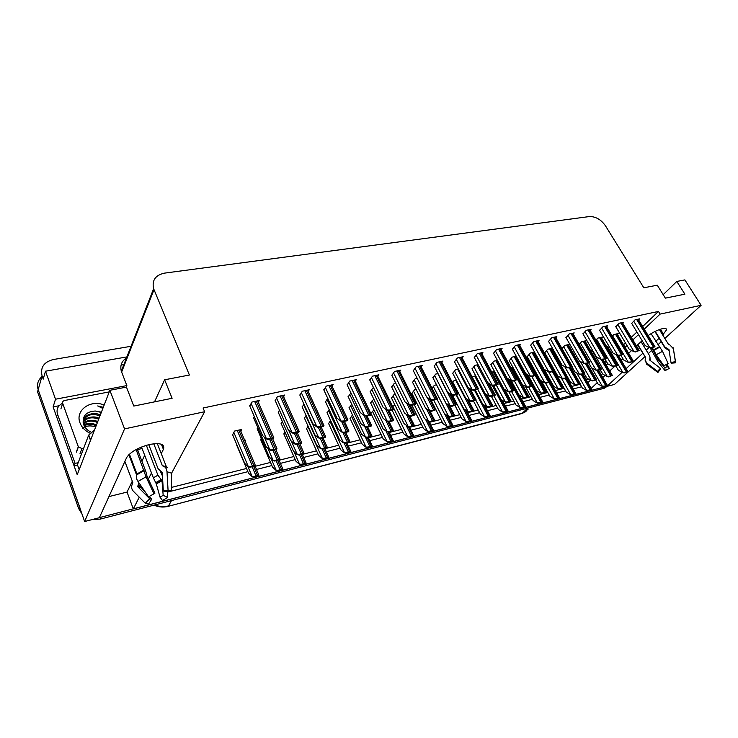 <?xml version="1.0" encoding="UTF-8"?>
<svg xmlns="http://www.w3.org/2000/svg" width="738" height="738" viewBox="0 0 738 738"><rect width="100%" height="100%" fill="white"/><g stroke="black" fill="none" stroke-linecap="round" stroke-linejoin="round"><path stroke-width="1.11" d="M161.253 453.612L163.449 449.257C165.026 444.138 160.367 442.542 149.482 444.497C138.126 447.542 130.515 451.896 126.641 457.56L99.344 517.716L84.63 521.517L38.182 389.636C36.623 384.59 37.85 380.282 41.854 376.712M662.706 334.969L666.617 329.748C666.562 328.456 665.113 328.106 662.254 328.714C657.899 329.821 653.185 332.1 648.139 335.55M644.246 329.148L660.104 314.102L701.1 305.32L684.882 279.896L676.82 281.446L684.892 294.176L665.372 298.143L657.281 285.2L643.822 287.783L605.483 225.828C600.963 219.5 595.594 216.418 589.385 216.557L164.629 273.115C155.432 275.08 151.77 280.274 153.624 288.706L189.408 375.024L164.629 379.784L172.111 398.289L133.809 406.066L126.456 387.109L109.861 390.291L77.232 474.719L53.108 406.906L59.141 405.725M126.89 356.906L45.488 371.205L55.516 399.221L126.853 385.587L126.216 387.155M55.516 399.221L53.108 406.906M127.37 357.46C121.853 360.568 119.833 365.135 121.3 371.168L126.853 385.587M123.864 364.627L121.041 365.135M45.488 371.205L43.219 379.111L42.084 375.91C40.156 367.432 43.911 361.971 53.367 359.526L131.05 346.288M701.1 305.32L664.837 338.447M661.211 341.759L657.862 344.821M651.728 350.421L648.278 353.567M644.744 356.795L614.523 384.415L606.784 386.417L622.143 372.284M109.861 390.291L124.556 428.889L84.63 521.517M588.878 390.522L588.103 391.251L133.32 508.925L139.251 497.181M148.366 479.128L151.484 472.947M642.125 340.652L636.46 345.956M631.636 350.476L628.638 353.281M622.9 358.659L621.193 360.264M614.671 366.371L609.717 371.002M605.04 375.384L602.78 377.505M597.236 382.69L591.156 388.391M626.128 368.613L642.687 353.373M646.211 350.144L649.062 347.515M655.75 341.362L659.089 338.29M587.854 382.635L590.446 380.171M599.404 371.675L600.658 370.485M606.295 365.144L607.743 363.76M625.086 347.321L627.005 345.495M632.853 339.95L638.481 334.618M167.295 492.154L247.885 471.656M256.52 469.46L271.879 465.558M280.422 463.381L295.209 459.617M303.678 457.468L317.912 453.852M326.297 451.711L340.006 448.224M348.327 446.112L361.528 442.754M369.766 440.66L382.487 437.422M390.66 435.346L402.902 432.228M411.011 430.171L422.809 427.164M430.854 425.125L442.219 422.228M450.198 420.199L461.149 417.413M469.064 415.402L479.617 412.717M487.467 410.725L497.643 408.132M505.429 406.149L515.244 403.658M522.965 401.693L532.421 399.286M540.096 397.339L549.201 395.014M556.821 393.086L565.603 390.845M573.158 388.926L581.627 386.777M124.556 428.889L204.638 411.73L171.622 473.141M133.32 508.925L127.047 492.08L108.929 496.591M164.629 379.784L154.528 401.859M676.82 281.446L663.185 294.647M642.65 326.528L658.462 311.445L203.088 408.003L204.638 411.73M658.462 311.445L660.104 314.102M586.424 380.135L587.9 378.732M604.809 362.607L606.258 361.223M623.545 344.738L625.464 342.912M631.285 337.358L636.903 332.008M171.345 487.44L246.538 468.473M255.164 466.296L270.523 462.422M279.065 460.263L293.844 456.536M302.303 454.396L316.537 450.807M324.923 448.695L338.622 445.235M346.943 443.141L360.135 439.811M368.382 437.726L381.085 434.525M389.258 432.459L401.509 429.368M409.608 427.33L421.407 424.35M429.442 422.32L440.817 419.452M448.787 417.44L459.737 414.682M467.652 412.68L478.206 410.024M486.056 408.04L496.231 405.476M504.017 403.511L513.823 401.029M521.554 399.083L531.009 396.693M538.675 394.765L547.79 392.459M555.4 390.54L564.183 388.326M571.747 386.417L580.216 384.286M622.798 323.235L623.813 322.248L619.182 323.244L615.843 326.805M606.645 326.731L607.669 325.707L602.928 326.731L599.625 330.32M590.105 330.301L591.138 329.259L586.276 330.301L583.011 333.917M573.158 333.963L574.201 332.893L569.219 333.963L566 337.607M555.797 337.718L556.839 336.62L551.738 337.709L548.565 341.38M537.993 341.565L539.054 340.439L533.823 341.556L530.696 345.255M519.746 345.513L520.807 344.351L515.447 345.504L512.375 349.222M501.028 349.563L502.098 348.364L496.6 349.544L493.574 353.299M481.831 353.723L482.901 352.487L477.255 353.696L474.294 357.478M462.117 357.985L463.196 356.712L457.403 357.958L454.507 361.768M441.887 362.367L442.975 361.057L437.016 362.33L434.193 366.168M421.103 366.869L422.191 365.513L416.075 366.823L413.326 370.688M399.756 371.5L400.845 370.098L394.562 371.445L391.887 375.338M377.81 376.26L378.908 374.803L372.441 376.186L369.849 380.107M355.255 381.149L356.343 379.646L349.701 381.076L347.201 385.015M332.054 386.186L333.142 384.627L326.297 386.094L323.899 390.07M308.17 391.371L309.259 389.747L302.22 391.26L299.914 395.264M283.595 396.703L284.674 395.024L277.423 396.583L275.237 400.614M258.291 402.21L259.352 400.457L251.889 402.062L249.813 406.121M638.573 319.831L639.578 318.862L635.058 319.831L631.682 323.373M617.429 334.48L618.426 333.521L613.878 334.526L612.236 336.141M601.581 338.022L602.586 337.035L597.937 338.069L595.861 340.126M585.363 341.648L586.369 340.633L581.609 341.694L579.099 344.231M568.758 345.356L569.773 344.323L564.902 345.402L561.922 348.465M552.411 348.179L547.78 349.203L544.699 352.727M551.756 349.166L552.522 348.364M516.213 356.214L512.273 357.091L509.285 360.661M497.421 360.384L493.842 361.177L490.908 364.784M478.132 364.673L474.949 365.375L472.071 369M458.335 369.065L455.567 369.683L452.754 373.327M438.003 373.576L435.678 374.092L432.929 377.773M417.127 378.216L415.263 378.631L412.588 382.33M395.679 382.976L394.304 383.28L391.694 387.007M373.631 387.874L372.773 388.068L370.245 391.813M350.956 392.911L348.207 396.749M327.718 398.28L325.55 401.823M303.936 404.073L302.257 407.044M279.453 410.097L278.291 412.413M254.259 416.38L253.641 417.939M534.543 352.146L530.244 353.096L527.209 356.648M534.33 353.059L534.782 352.579M592.254 349.794L590.889 351.15M575.529 354.194L574.45 355.282M558.398 358.742L557.624 359.535M530.825 363.179L529.681 363.447M512.901 367.293L510.945 367.736M494.525 371.5L491.72 372.146M475.687 375.817L472.209 377.109M456.361 380.245L453.824 380.826L452.348 382.533M436.527 384.784L434.414 385.273L431.961 388.179M416.167 389.452L414.498 389.839L411.887 393.382M395.273 394.24L394.055 394.516L391.518 398.086M373.797 399.157L370.614 402.911M351.74 404.212L349.157 407.874M329.185 409.645L327.119 412.957M306.067 415.42L304.471 418.197M282.294 421.416L281.187 423.566M257.848 427.643L257.258 429.101M240.763 431.047L241.76 429.415L234.536 431.066L232.636 434.783M608.592 345.522L606.95 347.128M526.342 373.945L525.834 374.065M507.532 378.382L514.155 390.522L507.965 391.518L503.962 389.027L490.807 364.581M544.423 369.673L543.703 369.849M415.263 400.134L414.202 400.383M394.885 404.941L392.69 406.601M373.972 409.876L370.734 413.381M352.496 414.94L350.061 418.428M330.569 420.42L328.604 423.52M308.087 426.167L306.565 428.76M284.979 432.127L283.936 434.138M261.243 438.307L260.68 439.663M236.833 444.728L236.778 445.337M245.053 441.103L245.662 440.134L244.73 440.346M127.047 492.08L132.296 481.158M141.899 461.176L144.713 455.328M141.964 448.187L137.674 450.134M80.073 508.251L38.182 389.636L42.084 375.91M606.756 386.361L99.381 517.624M607.3 386.278L604.136 388.28L100.128 519.128L92.527 519.478M81.973 513.98L78.615 508.5L37.564 391.786L38.182 389.636M601.904 386.195L604.302 386.094L603.638 386.712L601.904 386.195L597.992 384L595.75 380.116M598.61 370.31L607.356 385.31L604.302 386.094M607.356 385.31L603.638 386.712M622.42 372.432L624.874 372.312L624.191 372.948L622.42 372.432L618.389 370.264L615.916 366.057M618.444 355.615L627.909 371.546L624.874 372.312M627.909 371.546L624.191 372.948M627.844 362.173L630.363 362.035L629.652 362.69L627.844 362.173L623.693 359.996L620.962 355.393M617.042 333.825L633.453 361.269L630.363 362.035M633.453 361.269L629.652 362.69M649.348 347.663L651.94 347.497L651.202 348.179L649.348 347.663L645.077 345.522L631.58 323.207M638.167 319.167L655.012 346.768L651.94 347.497M655.012 346.768L651.202 348.179M655.243 331.353L664.8 346.952L668.969 349.526L670.99 362.487L675.399 361.666L673.36 348.677L669.864 344.923L668.6 344.563L659.385 329.572M650.196 347.893L658.204 362.192L665.095 370.67L664.864 367.875L657.955 359.397L651.829 348.022M637.872 344.637L645.482 357.275L645.113 360.245L646.912 363.179L657.54 371.417L660.353 368.299L649.726 360.079L649.994 357.063L649.394 355.421L641.073 341.639M651.045 333.65L662.512 351.316L668.111 363.511L663.896 365.817L656.239 354.757L652.42 347.884M669.135 350.615L665.039 348.013L654.929 331.5M649.984 357.026L650.104 360.375M670.99 362.487L671.146 363.179L671.045 362.515M660.381 368.862L660.353 368.299M666.276 364.443L667.346 366.518L664.864 367.875M675.399 361.666L675.63 362.828L671.146 363.179M660.538 368.982L657.853 372.542L657.54 371.417M667.346 366.518L669.246 368.41L665.095 370.67M669.246 368.41L667.004 364.055M646.903 364.434L646.35 363.76M586.221 390.236L588.629 390.144L587.965 390.762L586.221 390.236L582.328 388.004L579.939 383.797M582.992 374.148L591.747 389.341L588.629 390.144M591.747 389.341L587.965 390.762M570.179 394.369L572.587 394.286L571.932 394.904L570.179 394.369L566.304 392.09L554.349 370.827M567.024 378.068L575.769 393.465L572.587 394.286M575.769 393.465L571.932 394.904M553.768 398.594L556.166 398.52L555.52 399.147L553.768 398.594L549.902 396.278L541.351 380.854M543.832 369.821L559.432 397.681L556.166 398.52M559.432 397.681L555.52 399.147M536.96 402.93L539.367 402.856L538.722 403.483L536.96 402.93L533.122 400.568L525.373 386.408M527.633 374.71L542.707 401.998L539.367 402.856M542.707 401.998L538.722 403.483M606.802 376.362L609.265 376.242L608.582 376.878L606.802 376.362L602.789 374.157L600.308 369.895M603.084 359.655L612.365 375.457L609.265 376.242M612.365 375.457L608.582 376.878M590.824 380.374L593.287 380.264L592.605 380.909L590.824 380.374L586.821 378.133L584.284 373.705M587.171 363.456L596.461 379.47L593.287 380.264M596.461 379.47L592.605 380.909M574.459 384.489L576.931 384.387L576.258 385.033L574.459 384.489L570.474 382.201L567.762 377.395M570.88 367.339L580.179 383.566L576.931 384.387M580.179 383.566L576.258 385.033M557.716 388.695L560.179 388.603L559.515 389.249L557.716 388.695L553.749 386.371L544.257 369.378M554.09 371.094L563.509 387.764L560.179 388.603M563.509 387.764L559.515 389.249M611.922 366.066L614.45 365.928L613.748 366.592L611.922 366.066L607.798 363.852L605.068 359.185M601.184 337.349L617.614 365.153L614.45 365.928M617.614 365.153L613.748 366.592M595.631 370.052L598.158 369.923L597.466 370.587L595.631 370.052L591.516 367.801L588.786 363.068M584.957 340.947L601.405 369.129L598.158 369.923M601.405 369.129L597.466 370.587M578.943 374.138L581.479 374.018L580.788 374.683L578.943 374.138L574.847 371.841L571.959 366.777M568.343 344.637L584.791 373.207L581.479 374.018M584.791 373.207L580.788 374.683M561.849 378.326L564.385 378.207L563.703 378.88L561.849 378.326L557.771 375.983L544.598 352.552M551.332 348.419L567.78 377.376L564.385 378.207M567.78 377.376L563.703 378.88M148.762 444.663L158.061 468.639L162.268 472.588L163.319 491.01L168.061 490.207L166.991 471.739C166.687 468.731 165.423 466.831 163.199 466.038L162.286 465.577L153.781 443.759M157.323 443.584L166.447 466.905L167.544 467.431L163.199 466.038M162.461 475.992L160.478 471.554M124.879 461.434L132.822 482.56L132.397 483.787C131.124 486.582 131.41 489.026 133.264 491.13L145.257 503.242L149.74 498.777L137.729 486.693L138.809 482.624M136.133 449.525L146.023 476.831L153.974 493.777L148.578 496.868L137.997 481.453C136.346 478.861 135.912 476.665 136.714 474.857L136.954 473.999L129.427 454.138M146.355 445.309L157.914 475.198L162.009 480.687L163.172 495.346L160.008 497.154L156.336 483.953L153.356 477.818L141.512 447.007M136.604 475.087L128.873 454.673M153.974 493.777L154.943 493.132L147.028 476.287L145.866 471.564L137.222 448.953M141.392 486.397L141.327 487.67L145.368 492.191M163.319 491.01L165.238 491.536L171.253 491.102L168.061 490.207M149.177 496.453L151.696 499.275L149.74 498.777M151.696 499.275L148.559 504.063L145.257 503.242M163.172 495.346L167.738 497.458L162.452 500.475L160.008 497.154M166.991 471.739L171.705 473.215L171.253 491.102M167.738 497.458L167.231 491.397M90.626 440.106L79.187 469.663L77.416 464.7L88.625 435.254L90.506 440.392M94.519 429.996L88.625 435.254M77.638 465.3L74.086 465.863L56.623 416.776L57.49 414.083C56.18 409.267 57.896 405.66 62.656 403.262M74.086 465.863L75.045 463.316L78.154 462.772M57.49 414.083L75.045 463.316M88.578 423.667L83.505 424.184M82.333 428.289C86.254 425.651 90.7 425.217 95.682 426.988M90.027 433.215C85.101 430.863 81.761 427.422 80.008 422.883C74.87 410.393 90.7 399.083 104.15 405.088M101.401 412.191L95.248 411.011C86.06 411.684 82.139 416.048 83.468 424.082C84.713 427.625 87.268 430.328 91.134 432.2M103.292 407.311L97.693 405.946L102.85 408.437M99.999 415.826C91.272 412.939 85.626 415.042 83.034 422.136M100.322 414.987C96.816 413.169 92.896 413.086 88.56 414.719C85.257 416.057 83.495 418.935 83.265 423.372M98.707 419.175C92.241 416.693 87.093 417.634 83.256 422.016M99.021 418.335C94.141 415.143 84.187 417.911 83.025 422.035M97.425 422.487C92.075 420.291 87.398 420.743 83.394 423.843M97.739 421.656C93.477 419.138 85.46 420.392 83.274 423.418M96.152 425.761C92.019 423.944 88.025 423.944 84.169 425.761M96.475 424.95C92.499 422.985 88.311 423.095 83.929 425.254M101.3 412.45L95.248 411.011M83.717 448.16L81.955 448.547L78.376 446.914L62.693 403.391C62.343 401.924 62.979 400.955 64.593 400.494L109.252 391.887M103.219 407.487L97.693 405.946M633.508 351.436L636.101 351.27L635.372 351.952L633.508 351.436L629.246 349.249L615.741 326.639M622.383 322.552L639.256 350.522L636.101 351.27M639.256 350.522L635.372 351.952M617.291 355.292L619.883 355.135L619.164 355.817L617.291 355.292L613.038 353.068L599.514 330.144M606.23 326.021L623.112 354.369L619.883 355.135M623.112 354.369L619.164 355.817M600.677 359.24L603.269 359.092L602.549 359.784L600.677 359.24L596.442 356.98L582.909 333.742M589.68 329.572L606.581 358.308L603.269 359.092M606.581 358.308L602.549 359.784M583.647 363.29L586.249 363.151L585.529 363.843L583.647 363.29L579.431 360.983L565.889 337.423M572.725 333.207L589.634 362.34L586.249 363.151M589.634 362.34L585.529 363.843M566.194 367.441L568.795 367.303L568.085 368.004L566.194 367.441L561.996 365.089L548.454 341.196M555.345 336.934L572.264 366.482L568.795 367.303M572.264 366.482L568.085 368.004M548.288 371.703L550.899 371.565L550.197 372.275L548.288 371.703L544.118 369.295L530.585 345.061M537.541 340.762L554.459 370.716L550.899 371.565M554.459 370.716L550.197 372.275M529.93 376.066L532.541 375.937L531.849 376.648L529.93 376.066L525.788 373.613L512.255 349.019M519.284 344.674L536.194 375.07L532.541 375.937M536.194 375.07L531.849 376.648M511.102 380.55L513.703 380.43L513.021 381.14L511.102 380.55L506.978 378.041L493.464 353.087M500.558 348.696L517.449 379.535L513.703 380.43M517.449 379.535L513.021 381.14M491.766 385.144L494.368 385.033L493.704 385.753L491.766 385.144L487.68 382.588L494.368 395.134L489.073 396.14L485.106 393.603L471.96 368.788M474.183 357.257L487.68 382.588M481.342 352.819L498.215 384.12L494.368 385.033M498.215 384.12L493.704 385.753L501.084 399.489L504.976 401.961L507.44 401.878L506.803 402.542L504.976 401.961M471.914 389.867L474.516 389.765L473.861 390.485L471.914 389.867L467.864 387.256L454.387 361.537M461.628 357.054L478.464 388.825L474.516 389.765M478.464 388.825L473.861 390.485M451.536 394.719L454.128 394.618L453.483 395.347L451.536 394.719L447.514 392.044L434.073 365.928M441.379 361.399L458.187 393.649L454.128 394.618M458.187 393.649L457.542 394.378L453.483 395.347M430.586 399.701L433.178 399.609L432.542 400.347L430.586 399.701L426.61 396.97L413.197 370.448M420.586 365.854L437.348 398.612L433.178 399.609M437.348 398.612L436.721 399.35L432.542 400.347M409.055 404.821L411.638 404.738L411.029 405.476L409.055 404.821L405.125 402.026L391.758 375.079M399.23 370.439L415.928 403.714L411.638 404.738M415.928 403.714L415.309 404.452L411.029 405.476M386.924 410.088L389.498 410.014L388.898 410.762L386.924 410.088L383.04 407.228L369.72 379.839M377.275 375.153L393.907 408.963L389.498 410.014M393.907 408.963L393.308 409.71L388.898 410.762M364.148 415.503L366.712 415.439L366.131 416.186L364.148 415.503L360.329 412.579L347.063 384.738M354.701 379.996L371.26 414.359L366.712 415.439M371.26 414.359L370.67 415.107L366.131 416.186M340.716 421.075L343.271 421.029L342.709 421.776L340.716 421.075L336.952 418.086L323.761 389.775M331.482 384.978L347.949 419.913L343.271 421.029M347.949 419.913L347.377 420.66L342.709 421.776M316.602 426.813L319.139 426.776L318.595 427.533L316.602 426.813L312.894 423.75L299.776 394.959M307.598 390.107L323.954 425.632L319.139 426.776M323.954 425.632L323.401 426.38L318.595 427.533M291.759 432.726L294.277 432.699L293.752 433.455L291.759 432.726L288.115 429.581L275.089 400.291M283.005 395.384L299.241 431.518L294.277 432.699M299.241 431.518L298.706 432.274L293.752 433.455M266.16 438.815L268.669 438.796L268.162 439.562L266.16 438.815L262.599 435.595L249.665 405.78M257.682 400.817L273.77 437.579L268.669 438.796M273.77 437.579L273.263 438.344L268.162 439.562M519.755 407.358L522.153 407.293L521.526 407.929L519.755 407.358L515.936 404.95L508.842 391.795M519.478 395.264L525.576 406.417L522.153 407.293M525.576 406.417L521.526 407.929M502.135 411.905L504.534 411.841L503.916 412.477L502.135 411.905L498.344 409.452L491.517 396.601M502.274 400.236L508.039 410.937L504.534 411.841M508.039 410.937L503.916 412.477M484.082 416.555L486.48 416.5L485.872 417.136L484.082 416.555L480.318 414.046L473.501 401.029M484.654 405.383L490.069 415.577L486.48 416.5M490.069 415.577L485.872 417.136M540.557 393.013L543.02 392.92L542.365 393.575L540.557 393.013L536.618 390.633L527.947 374.895M530.428 363.271L546.434 392.062L543.02 392.92M546.434 392.062L542.365 393.575M522.984 397.431L525.447 397.348L524.801 398.003L522.984 397.431L519.063 395.005L511.24 380.596M522.421 384.618L528.943 396.463L525.447 397.348M528.943 396.463L524.801 398.003M504.829 389.572L511.028 400.974L507.44 401.878M511.028 400.974L506.803 402.542M486.517 406.601L488.98 406.527L488.353 407.191L486.517 406.601L482.652 404.073L475.318 390.144M486.822 394.701L492.652 405.605L488.98 406.527M492.652 405.605L488.353 407.191M544.33 382.616L546.867 382.505L546.185 383.179L544.33 382.616L540.281 380.227L527.098 356.463M533.897 352.284L550.354 381.647L546.867 382.505M550.354 381.647L546.185 383.179M526.379 387.007L528.906 386.906L528.242 387.588L526.379 387.007L522.347 384.572L509.174 360.467M516.037 356.251L532.476 386.029L528.906 386.906M532.476 386.029L528.242 387.588M514.155 390.522L509.838 392.109L507.965 391.518M510.493 391.417L509.838 392.109M489.082 383.465L495.364 395.134L494.368 395.134M495.364 395.134L490.955 396.74L489.073 396.14M491.6 396.048L490.955 396.74M465.577 421.324L467.975 421.278L467.375 421.915L465.577 421.324L461.85 418.769L455.042 405.559M466.628 410.715L471.656 420.328L467.975 421.278M471.656 420.328L467.375 421.915M446.61 426.204L449.008 426.177L448.418 426.813L446.61 426.204L442.911 423.603L435.909 409.765M448.178 416.241L452.781 425.199L449.008 426.177M452.781 425.199L448.418 426.813M427.164 431.223L429.553 431.195L428.981 431.841L427.164 431.223L423.501 428.557L411.905 405.273M429.046 421.518L433.427 430.189L429.553 431.195M433.427 430.189L428.981 431.841M407.219 436.361L409.599 436.342L409.036 436.988L407.219 436.361L403.594 433.64L392.035 410.005M409.424 426.942L413.575 435.319L409.599 436.342M413.575 435.319L409.036 436.988M386.758 441.628L389.129 441.619L388.575 442.274L386.758 441.628L383.17 438.852L370.863 413.225M389.138 432.21L393.206 440.568L389.129 441.619M393.206 440.568L388.575 442.274M365.744 447.043L368.114 447.043L367.579 447.708L365.744 447.043L362.21 444.211L349.95 418.188M368.253 437.468L372.303 445.964L368.114 447.043M372.303 445.964L367.579 447.708M467.588 411.361L470.051 411.297L469.433 411.961L467.588 411.361L463.75 408.778L456.435 394.646M468.381 400.014L473.814 410.346L470.051 411.297M473.814 410.346L469.433 411.961M448.169 416.241L450.623 416.186L450.023 416.859L448.169 416.241L444.368 413.612L436.961 399.064M449.479 405.531L454.488 415.208L450.623 416.186M454.488 415.208L450.023 416.859M428.252 421.25L430.697 421.204L430.106 421.878L428.252 421.25L424.488 418.566L411.776 393.16M429.959 410.946L434.664 420.199L430.697 421.204M434.664 420.199L430.106 421.878M407.8 426.389L410.245 426.352L409.664 427.034L407.8 426.389L404.083 423.649L391.408 397.856M409.848 416.38L414.322 425.328L410.245 426.352M414.322 425.328L409.664 427.034M386.804 431.665L389.249 431.638L388.677 432.32L386.804 431.665L383.133 428.861L370.504 402.671M389.101 421.749L393.428 430.586L389.249 431.638M393.428 430.586L388.677 432.32M365.245 437.09L367.672 437.071L367.118 437.754L365.245 437.09L361.611 434.221L349.037 407.616M367.672 427.016L371.97 435.992L367.672 437.071M371.97 435.992L367.118 437.754M469.7 400.891L472.228 400.808L471.591 401.5L469.7 400.891L465.761 398.289L452.643 373.114M470.198 388.76L476.084 399.858L472.228 400.808M476.084 399.858L471.591 401.5M449.811 405.752L452.329 405.679L451.711 406.38L449.811 405.752L445.9 403.105L432.819 377.542M450.844 394.258L456.296 404.71L452.329 405.679M456.296 404.71L451.711 406.38M429.387 410.752L431.905 410.688L431.296 411.389L429.387 410.752L425.522 408.049L412.468 382.09M430.909 399.802L435.974 409.691L431.905 410.688M435.974 409.691L431.296 411.389M408.409 415.891L410.928 415.835L410.328 416.536L408.409 415.891L404.59 413.123L391.583 386.767M410.291 405.236L415.107 414.811L410.928 415.835M415.107 414.811L410.328 416.536M386.86 421.167L389.369 421.121L388.788 421.832L386.86 421.167L383.087 418.335L370.125 391.564M389.055 410.715L393.658 420.07L389.369 421.121M393.658 420.07L393.077 420.78L388.788 421.832M364.71 426.592L367.21 426.555L366.638 427.265L364.71 426.592L360.983 423.695L348.078 396.49M367.044 415.974L371.62 425.466L367.21 426.555M371.62 425.466L371.048 426.186L366.638 427.265M344.176 452.606L346.537 452.615L346.011 453.28L344.176 452.606L340.688 449.7L328.484 423.271M346.814 442.874L350.836 451.508L346.537 452.615M350.836 451.508L346.011 453.28M322.026 458.307L324.369 458.335L323.862 458.999L322.026 458.307L318.585 455.346L306.445 428.492M324.803 448.427L328.788 457.191L324.369 458.335M328.788 457.191L323.862 458.999M299.259 464.174L301.593 464.211L301.104 464.875L299.259 464.174L295.883 461.149L283.807 433.861M302.183 454.128L306.132 463.04L301.593 464.211M306.132 463.04L301.104 464.875M275.864 470.207L278.18 470.254L277.709 470.927L275.864 470.207L272.543 467.108L260.551 439.368M278.946 459.986L282.848 469.054L278.18 470.254M282.848 469.054L277.709 470.927M251.796 476.407L254.112 476.462L253.651 477.135L251.796 476.407L248.549 473.233L236.649 445.032M254.988 465.872L258.909 475.226L254.112 476.462M258.909 475.226L258.448 475.899L253.651 477.135M343.087 442.662L345.504 442.652L344.969 443.344L343.087 442.662L339.508 439.728L326.989 412.699M345.652 432.422L349.923 441.536L345.504 442.652M349.923 441.536L349.378 442.228L344.969 443.344M320.31 448.381L322.718 448.39L322.202 449.082L320.31 448.381L316.796 445.383L304.342 417.92M323.023 437.975L327.266 447.246L322.718 448.39M327.266 447.246L326.74 447.938L322.202 449.082M296.897 454.276L299.296 454.285L298.789 454.986L296.897 454.276L293.438 451.204L281.058 423.28M299.766 443.686L303.964 453.114L299.296 454.285M303.964 453.114L303.456 453.805L298.789 454.986M272.811 460.327L275.191 460.355L274.702 461.056L272.811 460.327L269.416 457.191L257.128 428.787M275.846 449.562L279.988 459.147L275.191 460.355M279.988 459.147L279.508 459.848L274.702 461.056M248.014 466.564L250.385 466.601L249.924 467.302L248.014 466.564L244.693 463.344L232.498 434.461M240.219 429.765L255.33 465.355L250.385 466.601M255.33 465.355L254.859 466.056L249.924 467.302M341.934 432.164L344.425 432.136L343.871 432.855L341.934 432.164L338.262 429.202L325.421 401.546M344.415 421.37L348.963 431.029L344.425 432.136M348.963 431.029L348.41 431.739L343.871 432.855M318.512 437.902L320.984 437.883L320.449 438.612L318.512 437.902L314.895 434.866L302.119 406.758M321.141 426.924L325.652 436.739L320.984 437.883M325.652 436.739L325.117 437.459L320.449 438.612M294.397 443.806L296.861 443.796L296.344 444.525L294.397 443.806L290.855 440.697L278.161 412.108M297.193 432.634L301.667 442.625L296.861 443.796M301.667 442.625L301.15 443.344L296.344 444.525M269.582 449.885L272.018 449.885L271.529 450.623L269.582 449.885L266.104 446.702L253.503 417.616M272.553 438.52L276.971 448.676L272.018 449.885M276.971 448.676L276.473 449.405L271.529 450.623M154.002 289.693L121.613 372.09M660.409 329.222L663.49 334.231M161.391 444.267L163.393 449.359M527.753 408.114L521.978 413.52L167.996 506.379L522.79 413.049L528.057 409.313M154.786 504.94C159.38 506.729 163.956 507.052 168.513 505.917L171.502 500.604M604.136 388.28L605.926 386.638M100.128 519.128L100.968 517.292M78.615 508.5L79.39 506.628M591.719 367.911L602.153 385.965M596.885 370.421L605.649 385.55M598.001 370.458L606.608 385.301M607.558 346.537L622.678 372.192M616.147 354.692L626.23 371.758M617.651 355.393L627.189 371.518M612.586 335.799L628.103 361.924M615.483 334.166L631.746 361.472M616.461 333.954L632.715 361.233M633.702 321.141L649.625 347.413M636.645 319.489L653.333 346.943M637.614 319.286L654.302 346.712M645.363 358.013L645.482 357.275M653.619 349.849L659.089 346.842M665.141 347.441L665.039 348.013M668.028 349.083L668.305 350.329M650.123 360.301L649.781 359.102M658.499 358.013L657.586 358.456M669.034 349.95L668.905 350.476M658.785 358.428L657.724 358.945M659.071 358.843L657.955 359.397M656.239 354.757L662.512 351.316M673.36 348.677L675.528 361.749M647.438 364.895L646.912 363.179M653.822 350.375L659.551 347.229M653.739 350.107L659.283 347.063M576.692 372.875L586.47 390.005M581.387 374.535L589.994 389.59M582.365 374.295L590.972 389.332M561.36 378.041L570.428 394.138M565.363 378.474L573.97 393.723M566.369 378.225L574.976 393.465M545.437 382.948L554.007 398.363M548.971 382.496L557.577 397.948M549.911 382.09L558.611 397.681M528.832 387.441L537.199 402.699M532.089 386.426L540.797 402.275M526.443 374L541.849 402.007M591.922 350.126L607.06 376.122M601.119 359.369L610.64 375.688M602.457 359.757L611.617 375.439M580.354 361.491L591.073 380.135M585.538 363.843L594.68 379.701M586.544 363.603L595.686 379.452M564.708 366.611L574.708 384.249M569.201 367.736L578.352 383.815M570.225 367.496L579.376 383.557M548.638 371.804L557.956 388.456M552.476 371.731L561.627 388.022M553.528 371.482L562.67 387.754M596.655 339.342L612.189 365.817M599.588 337.7L615.861 365.365M600.584 337.478L616.857 365.125M580.345 342.967L595.889 369.812M583.306 341.316L599.588 369.351M584.33 341.085L600.612 369.101M563.657 346.685L579.201 373.889M566.646 345.015L582.928 373.437M567.688 344.784L583.97 373.179M546.554 350.495L562.107 378.077M549.57 348.806L565.861 377.616M550.64 348.567L566.932 377.358M162.286 465.577L166.447 466.905M136.954 473.999L143.947 469.958M157.914 475.198L153.356 477.818M141.262 486.204L138.043 485.272M161.078 479.599L155.69 482.689M141.216 486.997L137.655 486.028M161.677 480.097L156.059 483.316M141.327 487.67L137.729 486.693M162.009 480.687L156.336 483.953M137.997 481.453L146.023 476.831M136.714 474.857L144.03 470.632M136.964 474.386L144.039 470.309M162.591 465.872L166.788 467.219M62.693 403.391L60.913 408.861M78.293 446.702L76.355 451.924M81.955 448.547L79.99 453.741M617.844 324.554L633.785 351.177M620.815 322.893L637.521 350.707M621.811 322.672L638.508 350.467M601.608 328.05L617.558 355.033M604.606 326.371L621.322 354.563M605.621 326.15L622.337 354.314M584.976 331.63L600.944 358.982M588.001 329.932L604.736 358.511M589.044 329.711L605.769 358.262M567.937 335.301L583.906 363.031M571 333.576L587.734 362.552M572.061 333.355L588.795 362.303M550.474 339.056L566.452 367.183M553.565 337.321L570.308 366.703M554.662 337.081L571.396 366.445M532.578 342.902L548.546 371.445M535.705 341.159L552.43 370.956M536.821 340.91L553.555 370.688M514.22 346.851L530.188 375.808M517.384 345.089L534.1 375.319M518.528 344.84L535.253 375.042M495.401 350.901L511.351 380.282M498.593 349.12L515.299 379.793M499.764 348.862L516.471 379.516M476.084 355.061L492.015 384.876M479.303 353.253L495.991 384.397M480.512 352.995L497.2 384.101M456.259 359.323L472.163 389.599M459.516 357.506L476.167 389.111M460.761 357.238L477.412 388.815M435.9 363.696L451.767 394.452M439.193 361.869L455.807 393.954M440.466 361.592L457.09 393.649M414.987 368.197L430.817 399.424M418.317 366.343L434.894 398.935M419.627 366.066L436.204 398.621M393.511 372.81L409.286 404.544M396.869 370.946L413.391 404.055M398.216 370.661L414.738 403.732M371.426 377.561L387.146 409.811M374.83 375.679L391.278 409.313M376.214 375.384L392.671 408.99M348.714 382.441L364.369 415.226M352.155 380.54L368.539 414.728M353.585 380.236L369.969 414.387M325.357 387.459L340.928 420.798M328.844 385.55L345.135 420.3M330.301 385.236L346.602 419.95M301.316 392.625L316.805 426.536M304.84 390.697L321.039 426.038M306.353 390.374L322.552 425.678M276.565 397.939L291.953 432.44M280.136 396.002L296.224 431.942M281.685 395.669L297.783 431.573M251.077 403.418L266.344 438.529M254.684 401.463L270.652 438.031M256.289 401.121L272.257 437.652M511.628 391.666L519.986 407.127M508.62 379.046L523.62 406.703M510.438 380.144L524.69 406.426M494.017 395.992L502.366 411.666M492.145 385.264L506.019 411.241M493.63 385.734L507.126 410.965M475.825 400.144L484.303 416.315M474.534 390.328L487.993 415.891M483.261 404.47L489.119 415.605M531.895 376.638L540.797 392.773M535.354 375.817L544.496 392.33M536.166 375.098L545.567 392.062M514.331 380.836L523.224 397.182M511.102 367.699L526.941 396.749M512.2 367.45L528.048 396.472M496.323 385.125L505.216 401.712M493.132 371.823L508.962 401.269M494.257 371.565L510.087 400.983M477.855 389.498L486.748 406.352M474.719 376.039L490.521 405.909M485.429 393.806L491.683 405.623M529.035 354.388L544.579 382.367M532.089 352.69L548.371 381.906M533.177 352.45L549.469 381.638M511.083 358.382L526.618 386.758M514.165 356.666L530.438 386.297M515.29 356.417L531.563 386.02M492.68 362.478L508.205 391.26M495.798 360.744L512.052 390.799M496.942 360.495L513.205 390.522M473.814 366.675L489.312 395.891M476.951 364.932L493.187 395.42M452.32 394.978L465.798 421.084M456.084 394.729L469.516 420.66M465.161 409.728L470.669 420.365M433.686 400.07L446.831 425.964M444.553 413.741L450.567 425.549M446.628 415.171L451.757 425.236M414.267 404.701L427.385 430.974M425.503 419.295L431.149 430.558M427.643 420.817L432.367 430.245M392.856 406.398L407.431 436.112M405.992 425.051L411.223 435.697M408.105 426.49L412.477 435.374M372.432 411.214L386.961 441.389M385.992 431.047L390.78 440.964M387.911 432.053L392.062 440.632M351.482 416.158L365.947 446.804M365.43 437.154L369.793 446.379M367.183 437.745L371.113 446.038M452.745 382.072L467.818 411.112M455.844 380.365L471.619 410.669M466.905 399.046L472.809 410.365M433.354 386.527L448.4 415.992M436.49 384.793L452.228 415.549M447.929 404.479L453.446 415.245M413.464 391.094L428.474 421.001M426.324 408.612L432.33 420.549M428.483 410.125L433.584 420.236M393.059 395.771L408.013 426.14M406.315 414.369L411.905 425.697M408.52 415.928L413.188 425.374M372.118 400.577L387.016 431.416M385.799 420.374L390.937 430.974M387.819 421.499L392.256 430.641M350.605 405.513L365.448 436.831M364.747 426.601L369.397 436.389M366.555 427.237L370.753 436.047M454.46 370.983L469.931 400.633M457.634 369.221L473.833 400.162M468.731 387.819L475.051 399.867M434.599 375.402L450.042 405.494M437.809 373.622L453.971 405.033M449.294 393.234L455.217 404.728M414.212 379.941L429.617 410.494M427.173 397.348L433.575 410.024M429.368 398.861L434.857 409.71M393.28 384.59L408.631 415.632M406.647 403.105L412.634 415.162M408.917 404.719L413.944 414.839M371.777 389.378L387.081 420.9M385.587 409.11L391.103 420.439M387.708 410.356L392.459 420.106M349.683 394.286L364.923 426.324M363.982 415.374L368.982 425.854M365.873 416.094L370.375 425.512M329.969 421.241L344.369 452.357M344.12 443.031L348.253 451.933M345.688 443.16L349.6 451.582M307.884 426.453L322.211 458.067M322.22 449.073L326.122 457.643M323.613 448.722L327.506 457.283M294.038 451.739L299.444 463.925M299.508 454.802L303.373 463.51M300.929 454.442L304.803 463.141M271.233 458.87L276.04 469.958M276.15 460.687L279.997 469.534M277.617 460.318L281.464 469.156M247.839 466.388L251.972 476.158M252.147 466.748L255.957 475.733M253.651 466.361L257.47 475.346M328.511 410.577L343.29 442.403M342.856 432.496L347.266 441.961M344.508 432.699L348.659 441.61M305.818 415.78L320.504 448.132M320.366 438.575L324.517 447.68M321.814 438.271L325.947 447.32M291.372 441.158L297.082 454.018M297.017 444.359L301.122 453.566M298.484 443.999L302.589 453.197M267.903 448.353L272.986 460.069M272.986 450.263L277.054 459.626M274.49 449.894L278.567 459.248M233.798 432.293L248.189 466.296M237.249 430.448L252.295 465.853M238.798 430.088L253.844 465.466M326.98 399.332L342.137 431.896M341.528 421.361L346.233 431.426M343.244 421.647L347.663 431.075M303.632 404.525L318.705 437.634M318.392 427.459L322.829 437.164M319.914 427.219L324.296 436.804M288.549 429.95L294.591 443.538M294.388 433.307L298.742 443.068M295.892 432.948L300.255 442.699M264.37 437.2L269.757 449.608M269.619 439.211L273.946 449.138M271.178 438.842L275.505 448.759M153.624 288.706L121.3 371.168M665.962 328.678L666.617 329.748M161.502 444.304L163.449 449.257M167.996 506.379C163.282 507.55 158.596 507.144 153.956 505.152M526.019 411.518L521.978 413.52M79.298 510.124L80.008 508.399M637.586 344.904L645.529 357.413M667.705 349.028L665.141 347.58L655.215 331.362M671.165 363.133L671.082 362.543M657.466 372.146L646.839 364.286L645.113 360.245M672.871 347.22L673.6 348.853M90.617 440.088L88.745 434.977M78.376 446.914L76.438 452.136"/></g></svg>

